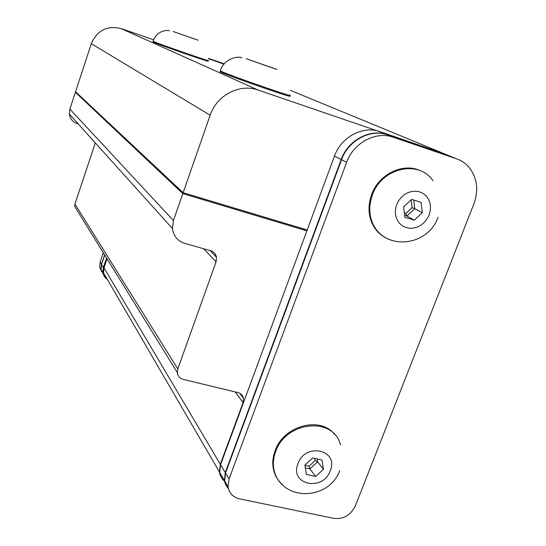 <?xml version="1.0" encoding="UTF-8"?>
<svg xmlns="http://www.w3.org/2000/svg" width="546" height="546" viewBox="0 0 546 546"><rect width="100%" height="100%" fill="white"/><g stroke="black" fill="none" stroke-linecap="round" stroke-linejoin="round"><path stroke-width="0.82" d="M106.579 258.04L103.365 267.492L102.901 272.522C103.406 275.437 104.88 277.723 107.33 279.375M208.456 58.75L223.969 64.114L208.456 58.743M208.497 58.538L224.113 63.937L208.497 58.545M104.736 255.057L101.549 264.428L101.092 269.41L103.358 274.351M228.412 488.561L225.669 484.848L224.413 481.033L225.259 472.597L341.195 159.521C347.898 140.233 370.106 128.365 387.257 134.712L453.166 157.412M444.997 154.047L379.914 131.62C362.974 125.355 341.093 137.026 334.507 156.026L220.577 464.687L219.649 472.345C220.154 475.914 221.744 478.828 224.426 481.101M208.524 58.395L224.215 63.821M101.631 271.519L99.693 266.994L100.143 262.046L103.303 252.737M104.641 254.9L101.454 264.264L100.996 269.253L103.331 274.263M334.828 434.698C320.857 415.711 283.538 425.484 275.068 450.839C272.802 456.961 272.236 462.967 273.355 468.857C274.454 474.256 276.856 478.869 280.548 482.678M420.986 171.035C403.849 162.08 378.876 173.846 371.628 194.553C367.779 205.419 368.195 215.547 372.87 224.925C376.303 231.32 381.258 235.913 387.715 238.711M473.86 203.965C478.794 190.09 477.224 177.921 469.15 167.438C465.704 163.397 461.472 160.51 456.463 158.77L393.222 137.223C375.894 130.815 353.426 142.834 346.614 162.353L229.054 479.013L228.091 486.848C229.204 493.229 232.985 497.222 239.428 498.826L333.893 518.386C343.564 519.369 350.716 515.199 355.357 505.883L473.86 203.965M228.481 488.813L225.86 485.162L224.659 481.442L225.505 473.02L341.55 159.705C348.266 140.404 370.488 128.528 387.653 134.882L453.603 157.596M414.243 220.188L422.324 212.776L421.096 202.375L411.725 199.365L403.59 206.818L404.873 217.24L414.243 220.188L406.831 215.991L405.767 213.486L412.134 207.651L411.193 199.85M315.677 476.501L323.478 469.301L322.01 460.025L312.694 457.923L304.852 465.158L306.367 474.454L315.677 476.501L309.923 468.871L309.002 466.209L315.144 460.537L314.803 458.394M413.752 200.013L414.796 208.688L422.324 212.776M317.165 458.927L317.615 461.773L323.478 469.301M305.289 467.84L309.923 468.871L317.615 461.773L315.144 460.537M404.634 215.295L406.831 215.991L414.796 208.688L412.134 207.651M306.893 230.849L182.821 193.612L173.43 220.543L172.447 228.535C173.519 236.056 177.614 240.998 184.725 243.359L210.626 250.73C213.8 251.761 215.745 253.904 216.462 257.166L216.052 261.875L177.812 368.946L177.32 372.543C177.778 376.105 179.764 378.385 183.258 379.402L237.947 392.594C240.957 393.441 242.793 395.352 243.461 398.341L243.045 402.736L220.331 464.277L219.403 471.935C219.929 475.593 221.587 478.562 224.379 480.842M107.193 279.136L104.764 276.344L103.528 272.843L103.986 267.799L107.05 258.804M77.355 123.724C72.816 122.092 70.161 118.891 69.369 114.121L69.874 109.098L75.375 92.301L182.821 193.612M77.109 210.333L74.666 206.381L74.925 204.061L95.297 142.902M76.563 92.684L75.375 92.301M220.134 71.458L221.15 72.256C231.422 77.027 298.375 100.143 289.284 95.809M152.907 41.728L153.412 42.117C159.555 44.997 213.602 63.725 207.821 60.981M153.597 39.79L121.089 28.556C107.153 25.28 97.229 30.33 91.312 43.694L75.56 91.742L183.135 192.711L210.162 115.199C216.632 95.304 239.762 83.272 258.115 90.049L444.574 153.876M307.207 229.989L183.135 192.711M178.085 33.238L196.021 39.524L178.085 33.238M252.689 61.016L274.945 68.803L252.689 61.016M101.549 264.428L103.365 267.492M341.195 159.521L334.507 156.026M387.257 134.712L379.914 131.62M449.87 156.054L441.741 152.709M225.259 472.597L220.577 464.687M100.143 262.046L101.454 264.264M390.847 240.083C383.285 237.517 377.545 232.623 373.628 225.402C368.953 216.004 368.536 205.869 372.386 194.983C381.531 167.827 418.912 159.35 432.917 180.719M429.122 214.94L430.248 210.865L430.514 206.729L429.9 202.737L428.439 199.085L426.201 195.966L423.287 193.537L419.854 191.912L416.066 191.189L412.114 191.4L408.196 192.54L404.518 194.553L401.269 197.338L398.607 200.751L396.669 204.614L395.557 208.743L395.324 212.913L395.987 216.919L397.495 220.557L399.774 223.648L402.716 226.037L406.156 227.607L409.93 228.283L413.854 228.037L417.724 226.883L421.355 224.884L424.563 222.126L427.197 218.762L429.122 214.94M282.767 485.073C278.16 481.04 275.211 475.914 273.935 469.697C272.809 463.8 273.382 457.787 275.648 451.658C285.749 420.946 333.708 416.421 340.458 444.813M330.234 470.809C339.278 449.918 305.426 442.069 297.973 463.629C289.182 484.787 322.979 491.994 330.234 470.809M229.054 479.013L225.505 473.02M346.614 162.353L341.55 159.705M456.463 158.77L450.3 156.231M393.222 137.223L387.653 134.882M404.354 213.042L405.767 213.486M304.873 465.288L309.002 466.209M220.331 464.277L103.986 267.799M243.045 402.736L235.306 391.96M173.43 220.543L69.874 109.098M216.052 261.875L203.699 248.758M177.812 368.946L74.925 204.061M208.04 60.367C213.82 63.09 159.773 44.349 153.624 41.489L153.112 41.107M198.157 40.247L173.164 31.484L198.157 40.247M289.564 95.031C298.662 99.338 231.716 76.201 221.423 71.465L220.4 70.673M277.061 69.492L246.069 58.654L277.061 69.492M441.318 152.532L290.424 90.363M121.089 28.556L258.115 90.049M91.312 43.694L210.162 115.199M101.092 269.41L102.901 272.522M224.31 480.357L219.649 472.345M99.693 266.994L100.996 269.253M228.091 486.848L224.556 480.787M438.056 217.178C428.617 245.325 387.537 251.317 373.628 225.402L372.87 224.925M339.721 470.693C328.569 501.112 281.122 501.726 273.935 469.697L273.355 468.857M219.403 471.935L103.528 272.843M172.447 228.535L69.369 114.121M216.462 257.166L210.19 250.607M177.32 372.543L74.666 206.381M243.461 398.341L239.81 393.304M152.866 41.851L153.071 41.23C154.573 36.828 157.344 33.675 161.391 31.77C164.674 30.487 167.383 30.132 169.513 30.712M220.038 71.724L220.318 70.939C222.925 60.463 235.585 55.494 241.892 57.733"/></g></svg>
